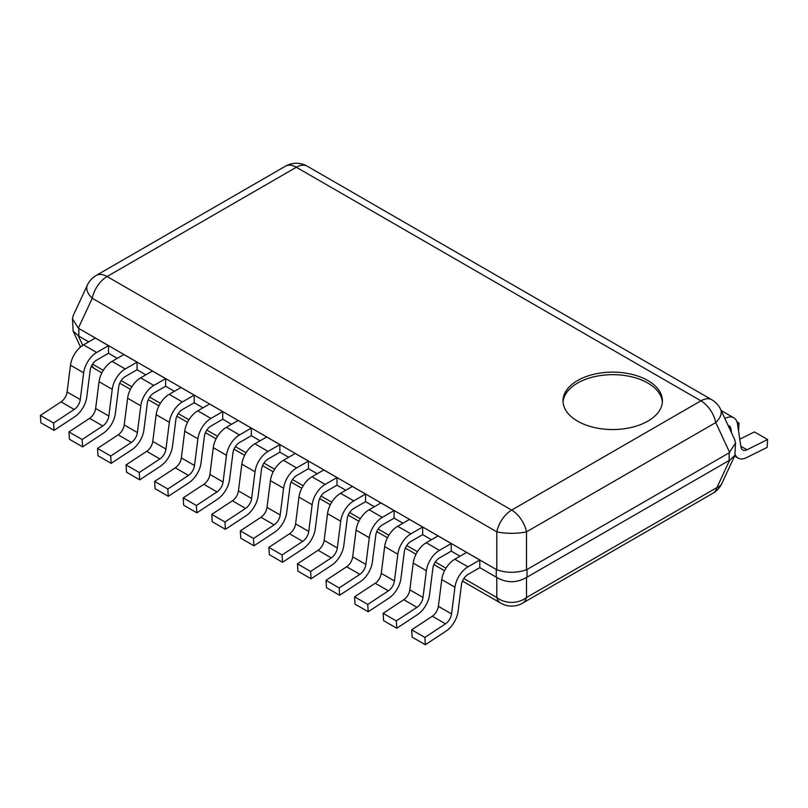 <?xml version="1.0" encoding="UTF-8"?>
<svg xmlns="http://www.w3.org/2000/svg" width="808" height="808" viewBox="0 0 808 808"><rect width="100%" height="100%" fill="white"/><g stroke="black" fill="none" stroke-linecap="round" stroke-linejoin="round"><path stroke-width="1.21" d="M87.355 285.123A21.745 11.746 24.9 0 0 92.233 298.263A21.745 12.554 -60 0 1 107.08 276.528A21.745 12.554 -120 0 0 96.213 275.447A21.745 21.745 0 0 0 87.355 285.123L73.134 315.787L72.478 318.736L78.336 328.189L496.799 569.781C506.697 573.104 516.605 573.104 526.503 569.781L729.149 452.834L735.522 443.047L734.876 455.439L721.817 483.558A21.745 11.746 -155.1 0 1 716.949 487.567L526.503 597.526A21.745 18.039 180 0 1 496.799 597.526A21.745 12.554 120 0 0 500.778 603.182L462.469 581.063M734.876 455.439L729.664 460.176L526.503 577.467C516.605 583.113 506.697 583.113 496.799 577.467L479.8 567.63L479.8 560.015L467.984 566.842A18.645 10.767 120 0 0 454.954 587.194L441.774 579.589A18.645 10.767 -60 0 1 454.793 559.227L466.61 552.409L479.8 560.015M78.851 328.533L78.851 336.138L73.124 331.129L72.478 318.736M78.851 336.138L88.728 341.845M70.488 365.226A18.645 10.767 -60 0 1 83.507 344.864L95.324 338.047L108.504 345.652L96.687 352.48A18.645 10.767 120 0 0 83.668 372.831L70.488 365.226L67.094 391.961A9.322 5.383 120 0 1 61.044 401.859L40.4 415.433L40.865 422.766L54.045 430.371L74.679 416.787A18.645 10.767 120 0 0 86.779 397.001L90.183 370.266A9.322 5.383 -60 0 1 96.687 360.085L108.504 353.268L117.291 358.338M99.051 381.709A18.645 10.767 -60 0 1 112.07 361.358L123.887 354.53L137.067 362.146L125.25 368.963A18.645 10.767 120 0 0 112.231 389.325L99.051 381.709L95.647 408.444A9.322 5.383 120 0 1 89.597 418.342L68.963 431.926L69.417 439.249L82.598 446.864L103.242 433.28A18.645 10.767 120 0 0 115.342 413.494L118.736 386.759A9.322 5.383 -60 0 1 125.25 376.579L137.067 369.751L145.854 374.831M127.614 398.203A18.645 10.767 -60 0 1 140.632 377.841L152.449 371.024L165.63 378.629L153.813 385.456A18.645 10.767 120 0 0 140.794 405.808L127.614 398.203L124.21 424.937A9.322 5.383 120 0 1 118.16 434.835L97.526 448.42L97.98 455.742L111.161 463.348L131.805 449.773A18.645 10.767 120 0 0 143.905 429.977L147.298 403.243A9.322 5.383 -60 0 1 153.813 393.062L165.63 386.244L174.417 391.314M156.166 414.696A18.645 10.767 -60 0 1 169.185 394.334L181.002 387.517L194.193 395.122L182.376 401.95A18.645 10.767 120 0 0 169.357 422.301L156.166 414.696L152.773 441.431A9.322 5.383 120 0 1 146.723 451.319L126.078 464.903L126.543 472.236L139.723 479.841L160.368 466.256A18.645 10.767 120 0 0 172.468 446.471L175.861 419.736A9.322 5.383 -60 0 1 182.376 409.555L194.193 402.738L202.98 407.808M184.729 431.179A18.645 10.767 -60 0 1 197.748 410.828L209.565 404L222.745 411.615L210.928 418.433A18.645 10.767 120 0 0 197.909 438.794L184.729 431.179L181.335 457.914A9.322 5.383 120 0 1 175.286 467.812L154.641 481.396L155.106 488.719L168.286 496.334L188.921 482.75A18.645 10.767 120 0 0 201.02 462.964L204.424 436.219A9.322 5.383 -60 0 1 210.928 426.048L222.745 419.221L231.532 424.301M213.292 447.672A18.645 10.767 -60 0 1 226.311 427.311L238.128 420.493L251.308 428.099L239.491 434.926A18.645 10.767 120 0 0 226.472 455.278L213.292 447.672L209.898 474.407A9.322 5.383 120 0 1 203.848 484.305L183.204 497.88L183.658 505.212L196.849 512.817L217.483 499.233A18.645 10.767 120 0 0 229.583 479.447L232.987 452.712A9.322 5.383 -60 0 1 239.491 442.531L251.308 435.714L260.095 440.784M241.855 464.156A18.645 10.767 -60 0 1 254.874 443.804L266.69 436.976L279.871 444.592L268.054 451.409A18.645 10.767 120 0 0 255.035 471.771L241.855 464.156L238.451 490.9A9.322 5.383 120 0 1 232.401 500.788L211.767 514.373L212.221 521.695L225.402 529.311L246.046 515.726A18.645 10.767 120 0 0 258.146 495.94L261.539 469.206A9.322 5.383 -60 0 1 268.054 459.025L279.871 452.197L288.658 457.278M270.417 480.649A18.645 10.767 -60 0 1 283.436 460.297L295.253 453.47L308.434 461.085L296.617 467.903A18.645 10.767 120 0 0 283.598 488.264L270.417 480.649L267.014 507.384A9.322 5.383 120 0 1 260.964 517.282L240.329 530.866L240.784 538.189L253.964 545.804L274.609 532.22A18.645 10.767 120 0 0 286.709 512.423L290.102 485.689A9.322 5.383 -60 0 1 296.617 475.518L308.434 468.691L317.221 473.761M298.97 497.142A18.645 10.767 -60 0 1 311.989 476.781L323.806 469.963L336.997 477.568L325.18 484.396A18.645 10.767 120 0 0 312.151 504.748L298.97 497.142L295.576 523.877A9.322 5.383 120 0 1 289.527 533.765L268.882 547.349L269.347 554.682L282.527 562.287L303.172 548.703A18.645 10.767 120 0 0 315.272 528.917L318.665 502.182A9.322 5.383 -60 0 1 325.18 492.001L336.997 485.184L345.784 490.254M327.533 513.625A18.645 10.767 -60 0 1 340.552 493.274L352.369 486.446L365.549 494.062L353.732 500.879A18.645 10.767 120 0 0 340.713 521.241L327.533 513.625L324.139 540.36A9.322 5.383 120 0 1 318.089 550.258L297.445 563.843L297.91 571.165L311.09 578.78L331.724 565.196A18.645 10.767 120 0 0 343.824 545.41L347.228 518.675A9.322 5.383 -60 0 1 353.732 508.495L365.549 501.667L374.336 506.747M356.096 530.119A18.645 10.767 -60 0 1 369.115 509.757L380.932 502.94L394.112 510.545L382.295 517.373A18.645 10.767 120 0 0 369.276 537.724L356.096 530.119L352.692 556.853A9.322 5.383 120 0 1 346.642 566.751L326.008 580.326L326.462 587.658L339.653 595.264L360.287 581.689A18.645 10.767 120 0 0 372.387 561.893L375.791 535.159A9.322 5.383 -60 0 1 382.295 524.978L394.112 518.16L402.899 523.231M384.659 546.602A18.645 10.767 -60 0 1 397.677 526.25L409.494 519.423L422.675 527.038L410.858 533.856A18.645 10.767 120 0 0 397.839 554.217L384.659 546.602L381.255 573.347A9.322 5.383 120 0 1 375.205 583.235L354.571 596.819L355.025 604.142L368.206 611.757L388.85 598.173A18.645 10.767 120 0 0 400.95 578.387L404.343 551.652A9.322 5.383 -60 0 1 410.858 541.471L422.675 534.644L431.462 539.724M413.221 563.095A18.645 10.767 -60 0 1 426.24 542.744L438.057 535.916L451.238 543.531L439.421 550.349A18.645 10.767 120 0 0 426.402 570.711L413.221 563.095L409.818 589.83A9.322 5.383 120 0 1 403.768 599.728L383.133 613.312L383.588 620.635L396.768 628.25L417.413 614.666A18.645 10.767 120 0 0 429.513 594.87L432.906 568.135A9.322 5.383 -60 0 1 439.421 557.964L451.238 551.137L460.025 556.207M101.848 372.862L95.031 368.933A21.745 12.554 -60 0 1 91.829 365.368M729.664 452.5L715.767 422.564L526.503 531.836A21.745 12.554 -120 0 0 511.656 510.101L700.92 400.829A21.745 12.554 60 0 1 715.767 422.564A21.745 11.746 -24.9 0 0 720.645 409.434A21.745 21.745 0 0 0 711.787 399.748A21.745 12.554 120 0 0 700.92 400.829L296.344 167.256A21.745 12.554 -60 0 1 307.222 166.175A21.745 21.745 0 0 0 285.476 166.175A21.745 12.554 60 0 1 296.344 167.256L107.08 276.528L511.656 510.101A21.745 12.554 120 0 0 496.799 531.836A21.745 5.454 0 0 0 526.503 531.836L526.503 569.781M735.522 443.047L734.876 440.087L720.645 409.434M577.558 421.13A49.712 28.704 180 0 1 563.004 400.829A49.712 28.704 180 0 1 593.688 374.316A49.712 28.704 180 0 1 647.865 380.538A49.712 28.704 180 0 1 662.429 400.829A49.712 28.704 180 0 1 631.735 427.351A49.712 28.704 180 0 1 577.558 421.13M563.045 402.101A49.712 28.704 180 0 1 594.708 376.619A49.712 28.704 180 0 1 647.865 383.073A49.712 28.704 180 0 1 662.378 402.101M500.778 603.182A21.745 21.745 0 0 0 522.524 603.182A21.745 12.554 -120 0 0 526.503 597.526L526.503 577.467M735.179 454.651A18.645 10.767 120 0 0 738.098 458.075A18.645 10.767 120 0 0 746.501 457.641L767.135 447.39L767.6 439.532L746.956 449.783A9.322 5.383 -60 0 1 742.764 450.006A9.322 5.383 -60 0 1 740.906 446.875L737.512 424.069A18.645 10.767 120 0 0 733.815 417.817A18.645 10.767 120 0 0 724.867 418.534M731.604 433.048L730.998 429.018L729.27 428.008M728.109 425.513A9.322 5.383 -60 0 1 729.149 425.887A9.322 5.383 -60 0 1 730.998 429.018M767.6 439.532L754.42 431.926L739.764 439.199M737.472 423.826L739.037 423.049L738.532 430.927M739.037 423.049L736.967 421.857M108.504 353.268L108.504 345.652M40.4 415.433L53.581 423.049L54.045 430.371M67.094 391.961L80.275 399.566A9.322 5.383 -60 0 1 74.225 409.464L53.581 423.049M80.275 399.566L83.668 372.831M137.067 369.751L137.067 362.146M68.963 431.926L82.143 439.532L82.598 446.864M95.647 408.444L108.828 416.059A9.322 5.383 -60 0 1 102.778 425.957L82.143 439.532M108.828 416.059L112.231 389.325M165.63 386.244L165.63 378.629M97.526 448.42L110.706 456.025L111.161 463.348M124.21 424.937L137.39 432.553A9.322 5.383 -60 0 1 131.34 442.441L110.706 456.025M137.39 432.553L140.794 405.808M194.193 402.738L194.193 395.122M126.078 464.903L139.269 472.518L139.723 479.841M152.773 441.431L165.953 449.036A9.322 5.383 -60 0 1 159.903 458.934L139.269 472.518M165.953 449.036L169.357 422.301M222.745 419.221L222.745 411.615M154.641 481.396L167.822 489.002L168.286 496.334M181.335 457.914L194.516 465.529A9.322 5.383 -60 0 1 188.466 475.417L167.822 489.002M194.516 465.529L197.909 438.794M251.308 435.714L251.308 428.099M183.204 497.88L196.384 505.495L196.849 512.817M209.898 474.407L223.079 482.012A9.322 5.383 -60 0 1 217.029 491.91L196.384 505.495M223.079 482.012L226.472 455.278M279.871 452.197L279.871 444.592M211.767 514.373L224.947 521.988L225.402 529.311M238.451 490.9L251.631 498.506A9.322 5.383 -60 0 1 245.582 508.404L224.947 521.988M251.631 498.506L255.035 471.771M308.434 468.691L308.434 461.085M240.329 530.866L253.51 538.471L253.964 545.804M267.014 507.384L280.194 514.999A9.322 5.383 -60 0 1 274.144 524.887L253.51 538.471M280.194 514.999L283.598 488.264M336.997 485.184L336.997 477.568M268.882 547.349L282.063 554.965L282.527 562.287M295.576 523.877L308.757 531.482A9.322 5.383 -60 0 1 302.707 541.38L282.063 554.965M308.757 531.482L312.151 504.748M365.549 501.667L365.549 494.062M297.445 563.843L310.625 571.448L311.09 578.78M324.139 540.36L337.32 547.976A9.322 5.383 -60 0 1 331.27 557.874L310.625 571.448M337.32 547.976L340.713 521.241M394.112 518.16L394.112 510.545M326.008 580.326L339.188 587.941L339.653 595.264M352.692 556.853L365.883 564.459A9.322 5.383 -60 0 1 359.833 574.357L339.188 587.941M365.883 564.459L369.276 537.724M422.675 534.644L422.675 527.038M354.571 596.819L367.751 604.435L368.206 611.757M381.255 573.347L394.435 580.952A9.322 5.383 -60 0 1 388.385 590.85L367.751 604.435M394.435 580.952L397.839 554.217M451.238 551.137L451.238 543.531M383.133 613.312L396.314 620.918L396.768 628.25M409.818 589.83L422.998 597.445A9.322 5.383 -60 0 1 416.948 607.333L396.314 620.918M422.998 597.445L426.402 570.711M441.774 579.589L438.38 606.323L451.561 613.928A9.322 5.383 -60 0 1 445.511 623.827L424.867 637.411L425.331 644.734L445.976 631.149A18.645 10.767 120 0 0 458.075 611.363L461.469 584.628A9.322 5.383 -60 0 1 467.984 574.448L479.8 567.63M425.331 644.734L412.151 637.128L411.686 629.796L432.331 616.211A9.322 5.383 120 0 0 438.38 606.323M411.686 629.796L424.867 637.411M451.561 613.928L454.954 587.194M729.664 460.176L716.949 487.567A21.745 12.554 60 0 1 712.969 493.234L522.524 603.182M496.799 577.467L496.799 597.526L463.853 578.508M445.996 568.196L435.3 562.014M417.443 551.702L406.737 545.521M388.88 535.219L378.174 529.038M360.317 518.726L349.611 512.545M331.755 502.233L321.049 496.051M303.192 485.749L292.496 479.568M274.639 469.256L263.933 463.075M246.076 452.773L235.37 446.592M217.514 436.28L206.808 430.098M188.951 419.786L178.245 413.605M160.388 403.303L149.692 397.122M131.835 386.81L121.129 380.629M103.273 370.316L92.567 364.145M78.336 335.875L82.729 345.339M496.274 569.529L496.274 577.144M527.028 569.529L527.028 577.144M729.149 452.834L729.149 460.449M78.336 328.189L92.233 298.263L496.799 531.836L496.799 569.781M746.956 449.783L740.815 446.238M96.687 352.48L83.507 344.864M61.044 401.859L74.225 409.464M125.25 368.963L112.07 361.358M89.597 418.342L102.778 425.957M153.813 385.456L140.632 377.841M118.16 434.835L131.34 442.441M182.376 401.95L169.185 394.334M146.723 451.319L159.903 458.934M210.928 418.433L197.748 410.828M175.286 467.812L188.466 475.417M239.491 434.926L226.311 427.311M203.848 484.305L217.029 491.91M268.054 451.409L254.874 443.804M232.401 500.788L245.582 508.404M296.617 467.903L283.436 460.297M260.964 517.282L274.144 524.887M325.18 484.396L311.989 476.781M289.527 533.765L302.707 541.38M353.732 500.879L340.552 493.274M318.089 550.258L331.27 557.874M382.295 517.373L369.115 509.757M346.642 566.751L359.833 574.357M410.858 533.856L397.677 526.25M375.205 583.235L388.385 590.85M439.421 550.349L426.24 542.744M403.768 599.728L416.948 607.333M467.984 566.842L454.793 559.227M432.331 616.211L445.511 623.827M444.572 570.741L433.906 564.58M416.019 554.248L405.343 548.087M387.456 537.754L376.791 531.603M358.893 521.271L348.228 515.11M330.331 504.778L319.665 498.617M301.778 488.295L291.102 482.134M273.215 471.801L262.539 465.64M244.652 455.308L233.987 449.147M216.089 438.825L205.424 432.664M187.527 422.332L176.861 416.171M158.974 405.848L148.298 399.687M130.411 389.355L119.736 383.194M91.375 366.276A21.745 21.745 0 0 0 95.031 368.933M285.476 166.175L96.213 275.447M711.787 399.748L307.222 166.175M73.134 331.129L80.497 347.006M712.969 493.234A21.745 21.745 0 0 0 721.817 483.558M721.14 410.504L733.815 417.817M734.583 456.045L738.098 458.075"/></g></svg>
